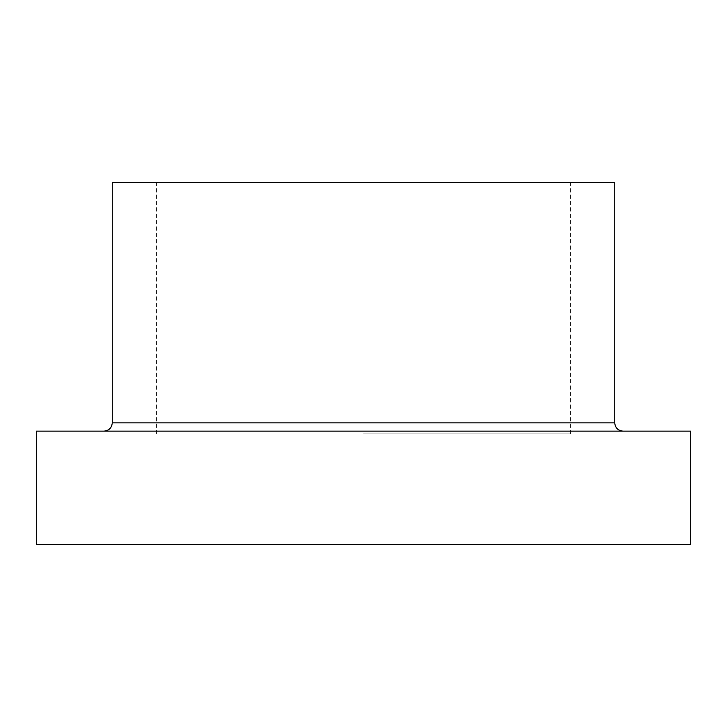 <?xml version="1.0" encoding="UTF-8"?>
<svg xmlns="http://www.w3.org/2000/svg" width="727" height="727" viewBox="0 0 727 727"><rect width="100%" height="100%" fill="white"/><g stroke="black" fill="none" stroke-linecap="round" stroke-linejoin="round"><path stroke-width="0.55" stroke-dasharray="3.63 2.73" d="M363.5 433.901L570.559 433.901L363.5 433.901M614.733 182.668L112.267 182.668M690.65 431.138L36.35 431.138M36.35 544.332L690.65 544.332M614.733 422.86L112.267 422.86M156.441 433.901L156.441 182.668M570.559 433.901L570.559 182.668"/><path stroke-width="1.09" d="M614.733 422.86L614.733 182.668L112.267 182.668L112.267 422.86L614.733 422.86C615.224 427.885 617.977 430.648 623.012 431.138M363.5 431.138L36.35 431.138L36.35 544.332L690.65 544.332L690.65 431.138L363.5 431.138M112.267 422.86C111.776 427.885 109.023 430.648 103.988 431.138"/></g></svg>
